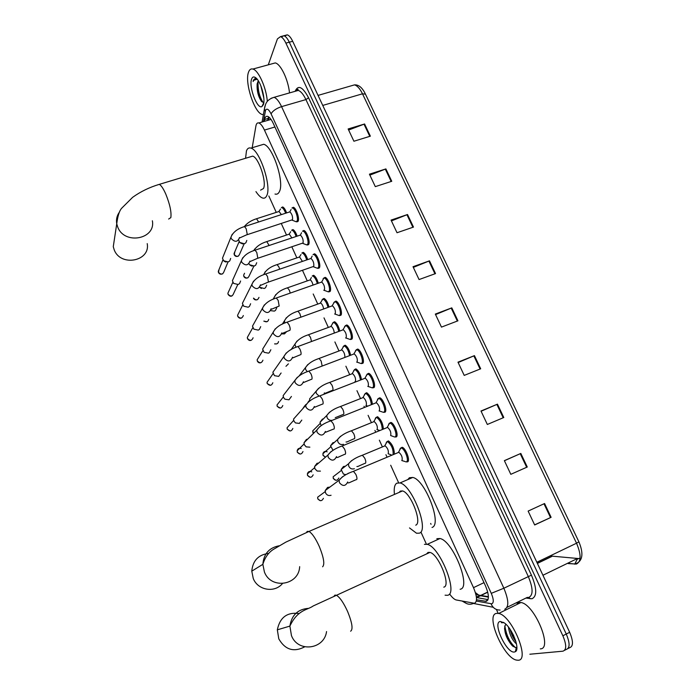 <?xml version="1.0" encoding="UTF-8"?>
<svg xmlns="http://www.w3.org/2000/svg" width="695" height="695" viewBox="0 0 695 695"><rect width="100%" height="100%" fill="white"/><g stroke="black" fill="none" stroke-linecap="round" stroke-linejoin="round"><path stroke-width="1.04" d="M386.872 441.785L388.366 440.925C392.197 443.844 394.195 448.205 394.352 453.991M375.952 417.591L377.437 416.722C380.817 419.094 382.797 423.168 383.397 428.937M365.118 393.596L366.595 392.71C369.618 394.69 371.564 398.496 372.424 404.125M354.398 369.662L355.831 368.88C358.559 370.565 360.453 374.118 361.487 379.54M343.738 345.988L345.146 345.224C347.63 346.675 349.446 349.985 350.601 355.162M333.148 322.497L334.538 321.742C336.797 323.001 338.543 326.085 339.777 330.985M322.636 299.18L324.009 298.442C326.077 299.536 327.736 302.394 329.013 307.008M312.211 276.045L313.558 275.307C315.443 276.262 317.024 278.904 318.319 283.221M301.856 253.076L303.185 252.355C304.897 253.18 306.391 255.595 307.677 259.6M291.579 230.271L292.89 229.567C294.437 230.28 295.844 232.486 297.113 236.161M281.371 207.64L282.656 206.945C284.064 207.57 285.376 209.551 286.609 212.913M389.339 423.281L390.903 422.438C394.352 423.081 398.973 435.444 396.324 436.912L394.995 436.955M378.184 398.617L379.731 397.792C383.101 398.426 387.593 410.571 385.056 412.187L383.683 412.274M367.116 374.145L368.645 373.337C371.938 373.953 376.308 385.907 373.884 387.662L372.459 387.784M356.135 349.863L357.647 349.064C360.861 349.672 365.118 361.435 362.799 363.337L361.331 363.494M400.581 448.145L402.153 447.285C405.68 447.936 410.45 460.516 407.67 461.828L406.401 461.836M345.241 325.764L346.727 324.982C349.872 325.581 354.007 337.162 351.809 339.195L350.289 339.395M334.33 302.09L335.894 301.083C338.96 301.673 342.991 313.08 340.897 315.243L339.342 315.487M323.688 278.122L325.138 277.366C328.136 277.939 332.062 289.19 330.064 291.474L328.483 291.77M313.037 254.57L314.461 253.823C317.389 254.396 321.22 265.49 319.326 267.888L317.702 268.235M302.464 231.2L303.863 230.471C306.721 231.027 310.465 241.973 308.658 244.484L307.016 244.883M291.969 208.005L293.342 207.284C296.139 207.831 299.797 218.638 298.086 221.262L296.409 221.714M475.945 594.659L488.194 596.649M449.787 594.19C452.097 597.439 454.191 599.351 456.076 599.933L474.476 603.286C477.456 601.679 477.135 596.466 473.503 587.657L264.447 130.087C262.545 126.03 260.677 123.658 258.853 122.963C257.341 122.546 256.359 123.571 255.908 126.021L252.189 147.722M268.835 195.99L276.254 212.375M281.293 223.512L286.514 235.049M291.839 246.812L296.852 257.888M302.473 270.303L307.268 280.893M313.193 293.985L317.754 304.071M324 317.876L328.318 327.397M334.894 341.949L338.952 350.914M345.884 366.213L349.681 374.605M356.952 390.677L360.488 398.478M364.015 406.28L364.475 407.296M368.107 415.332L371.373 422.543M374.926 430.396L375.691 432.082M379.357 440.178L382.346 446.789M385.934 454.704L387.002 457.067M390.694 465.233L398.487 482.443M421.083 532.379L426.148 543.559M476.501 599.759L486.265 601.357C489.332 599.733 489.054 594.512 485.414 585.711L273.291 123.449C271.389 119.418 269.521 117.064 267.671 116.386C266.124 115.978 265.108 117.012 264.621 119.497L264.282 121.382M268.279 64.835L277.427 38.894L280.502 36.635C282.309 37.235 284.107 39.389 285.888 43.107L562.863 635.777C566.616 644.786 566.625 649.921 562.889 651.189L529.842 654.23M497.898 612.747L496.395 609.463M284.637 36.053L287.27 34.837C289.094 35.428 290.901 37.573 292.691 41.283L569.665 632.302L566.269 634.04C570.022 643.031 570.013 648.174 566.26 649.451C570.013 648.174 570.022 643.031 566.269 634.04L289.294 42.187L566.269 634.04L562.863 635.777M281.267 36.965L283.89 35.74C285.706 36.331 287.504 38.486 289.294 42.187C287.504 38.486 285.706 36.331 283.89 35.74L280.502 36.635M267.653 120.391L268.522 116.795M431.048 524.291L430.657 523.431M488.012 599.611L476.44 597.526M580.09 558.111L577.476 559.032M348.629 130.026L364.588 123.979L348.134 128.966L353.911 141.233L370.365 136.168L364.588 123.979M369.87 175.114L385.89 168.911L369.427 174.184L375.3 186.634L391.763 181.282L385.89 168.911M391.433 220.897L407.522 214.52L391.059 220.098L397.019 232.738L413.482 227.083L407.522 214.52M413.334 267.384L429.493 260.834L413.021 266.715L419.068 279.555L435.539 273.587L429.493 260.834M544.576 503.519L528.13 511.086L534.672 524.977L551.118 517.315L544.576 503.519M534.62 524.855L551.118 517.315M504.414 460.733L520.824 453.435L504.37 460.646L510.816 474.32L527.27 467.014L520.824 453.435M481.105 411.249L497.455 404.151L480.992 411.014L487.334 424.471L503.788 417.513L497.455 404.151M458.161 362.547L474.442 355.632L457.979 362.165L464.217 375.404L480.688 368.793L474.442 355.632M435.574 314.592L451.793 307.868L435.322 314.07L441.464 327.11L457.935 320.821L451.793 307.868M569.665 632.302C573.41 641.285 573.392 646.428 569.613 647.714L568.05 648.522M549.971 555.957L578.475 558.545M496.621 613.372L498.654 613.468C511.668 615.266 530.598 660.65 518.114 660.233L516.524 660.102C503.493 657.948 485.006 614.415 496.621 613.372M517.071 603.33L518.818 602.469L520.92 602.522C534.394 604.033 553.237 649.008 540.293 648.878M510.13 629.383C511.329 634.318 513.249 638.349 515.89 641.485M508.436 627.064C509.539 634.578 512.224 640.208 516.489 643.935M505.995 624.353L504.813 626.004C504.214 632.45 506.603 638.922 511.989 645.42L515.612 647.697L516.88 647.184M514.352 652.032C506.42 653.474 492.103 622.129 500.339 621.478L504.301 622.911C512.328 628.245 520.468 649.478 515.334 651.71L514.352 652.032M503.449 622.355L501.364 622.703L503.953 622.668M505.491 624.84L505.977 624.336M510.712 630.261L515.516 640.295M504.492 628.636C506.047 635.829 508.896 641.746 513.049 646.376L513.275 646.602M516.098 648.652L516.802 648.826M513.084 634.448L513.796 635.934M504.865 625.856C506.299 635.352 509.869 642.632 515.586 647.697M516.237 648.096L516.854 648.357M299.232 613.555C287.2 611.93 279.903 617.351 277.331 629.826L278.791 638.861C285.15 649.816 293.777 652.483 304.688 646.845M443.757 587.145C451.385 586.146 438.588 554.054 429.927 552.412L428.051 552.403L426.582 553.941M424.41 544.35L427.234 544.333C439.952 546.704 458.787 594.112 447.45 595.302L445.078 595.189M436.834 538.695L439.97 538.529C452.975 540.736 471.74 587.918 460.125 589.264M268.635 553.42C258.427 554.68 252.806 560.596 251.781 571.16L253.249 578.475C257.767 590.316 274.612 593.209 282.422 583.6M415.723 525.159C422.577 523.144 410.736 492.529 402.492 490.939L400.32 491.087L399.217 492.355M394.369 493.659C393.83 488.133 394.621 484.65 396.749 483.19L400.007 482.938C412.109 485.232 429.536 530.467 419.346 533.161L416.496 533.221L409.511 527.931M407.809 479.585L409.416 477.743L412.761 477.448C425.132 479.593 442.48 524.629 432.021 527.453M114.701 237.29L113.268 246.699L114.223 249.861C120.635 267.149 150.659 261.251 147.21 243.606M260.573 190.143L263.483 188.527C266.906 182.16 258.653 157.365 252.667 156.132L250.261 156.862M245.57 158.278L246.456 150.893C247.394 148.409 248.88 147.479 250.904 148.105C259.704 149.894 271.841 186.555 266.724 195.703C265.759 197.823 264.352 198.588 262.502 197.997C260.469 197.276 258.288 195.147 255.942 191.603M260.043 145.368L263.674 144.282C272.692 145.985 284.715 182.507 279.364 191.698C278.339 193.827 276.888 194.6 275.003 194.035M398.053 452.619L398.861 452.271C401.658 454.817 402.692 457.553 401.979 460.464L401.78 460.55M399.825 449.413L400.459 448.214L401.441 448.093C404.742 448.709 409.216 460.507 406.618 461.732L405.663 461.836M331.072 495.257C328.674 495.987 326.832 495.214 325.547 492.92L325.208 490.557L327.606 487.395L329.821 487.134M326.476 489.619L327.197 489.089M386.776 427.712L387.575 427.382C390.295 429.866 391.32 432.585 390.633 435.53L393.57 436.599M388.592 424.445L389.157 423.403L390.182 423.246C393.413 423.854 397.748 435.435 395.264 436.816L394.274 436.947M320.43 471.123L317.189 471.062L314.922 468.778L314.574 466.562L316.99 463.322L318.692 463.026M375.595 402.996L376.386 402.683C379.027 405.115 380.026 407.817 379.392 410.788L379.036 410.936M377.463 399.677L377.95 398.782L379.01 398.583C382.163 399.182 386.377 410.571 384.005 412.092L382.971 412.265M309.866 447.172L306.208 446.876L304.375 444.826L304.019 442.741L306.452 439.422L307.659 439.144M364.493 378.48L365.275 378.184C367.846 380.547 368.828 383.24 368.228 386.246L367.803 386.42M366.413 375.091L367.924 374.118C371.008 374.709 375.1 385.907 372.833 387.558L371.764 387.775M301.812 420.093L299.38 423.403L295.479 422.934L293.907 421.048L293.551 419.085L296.739 415.506M353.486 354.155L354.241 353.868C356.752 356.179 357.725 358.863 357.152 361.904L356.665 362.086M355.458 350.706L356.917 349.837C359.932 350.419 363.911 361.443 361.756 363.224L360.653 363.476M291.422 396.454L288.981 399.807L284.898 399.191L283.517 397.453L283.16 395.603L297.33 377.272M342.557 330.012L343.304 329.743C345.745 332.002 346.701 334.677 346.171 337.744L345.606 337.952M344.59 326.511L345.997 325.746C348.942 326.311 352.817 337.171 350.758 339.073L349.628 339.377M281.11 372.998L278.66 376.403L274.447 375.656L272.857 372.285L275.255 368.854M331.724 306.061L332.445 305.8C334.825 308.015 335.763 310.674 335.268 313.775L334.642 314.001M333.809 302.507L335.155 301.839C338.031 302.394 341.81 313.097 339.846 315.122L338.691 315.469M270.868 349.733L269.312 352.686L268.409 353.164L264.1 352.313L262.632 349.142L264.691 345.832M323.114 278.686L323.853 278.078L321.672 282.048C323.983 284.212 324.913 286.861 324.452 289.989L323.757 290.232M323.853 278.078L324.4 278.113C327.206 278.66 330.889 289.207 329.022 291.344L327.84 291.752M260.703 326.65L259.348 329.482L258.245 330.108L253.849 329.161L252.476 326.155L254.248 322.984M312.151 256.142L310.978 258.471C313.237 260.599 314.149 263.231 313.723 266.385L267.818 282.274L260.668 285.341M313.184 254.535L313.714 254.57C316.46 255.108 320.056 265.507 318.284 267.757L317.085 268.218M250.617 303.741L249.427 306.46L248.15 307.216L243.684 306.182L242.407 303.341L243.919 300.318M301.578 232.738L300.362 235.084C302.56 237.16 303.463 239.792 303.072 242.972L257.776 258.271M302.603 231.166L303.116 231.209C305.8 231.73 309.31 241.99 307.624 244.353L306.408 244.866M240.609 281.006L239.558 283.621L238.133 284.498L233.607 283.386L232.408 280.684L233.694 277.809M291.083 209.508L289.832 211.862C291.978 213.904 292.864 216.527 292.508 219.733L247.203 234.675M292.091 207.979L292.595 208.013C295.219 208.535 298.65 218.664 297.043 221.123L295.818 221.696M230.662 258.444L229.741 260.946L228.186 261.945L223.616 260.764L222.478 258.192L223.582 255.473M226.075 262.084L224.268 261.32M384.387 446.103L385.134 445.79C387.801 448.249 388.818 450.907 388.166 453.774L391.129 454.799M345.615 474.572L343.443 474.086L341.141 469.507L343.469 466.51L345.372 466.232M348.395 473.182L347.491 473.981M386.168 442.889L386.724 441.846L387.662 441.716C391.615 444.982 393.431 449.248 393.101 454.513M373.441 421.839L374.188 421.544C376.786 423.941 377.776 426.591 377.168 429.484L376.872 429.606M333.018 450.317L330.533 445.808L332.888 442.732L334.33 442.446M375.274 418.572L375.76 417.669L376.733 417.513C380.096 419.997 381.946 423.959 382.285 429.388M362.59 397.766L363.32 397.479C365.848 399.825 366.821 402.466 366.248 405.385L365.891 405.524M321.125 425.618L320.013 422.273L322.384 419.128L323.392 418.877M364.458 394.447L365.891 393.483C368.854 395.516 370.678 399.199 371.365 404.551M351.809 373.875L352.53 373.597C354.989 375.899 355.953 378.523 355.414 381.468L354.989 381.633M311.968 395.707L312.559 395.533M353.738 370.496L355.119 369.644C357.777 371.339 359.558 374.77 360.453 379.939M309.866 400.815L309.579 398.904L318.623 388.262M341.123 350.167L341.818 349.906C343.921 351.644 344.937 354.129 344.876 357.334M343.095 346.736L344.433 345.98C346.831 347.422 348.543 350.61 349.585 355.545M299.215 375.856L307.781 364.562M330.507 326.641L331.194 326.389C332.896 327.606 333.93 329.821 334.286 333.018M332.54 323.158L333.826 322.489C335.989 323.731 337.64 326.685 338.769 331.359M290.05 350.211L291.222 349.437M319.978 303.289L320.647 303.046C322.089 303.967 323.088 305.93 323.644 308.945M286.731 331.532L284.464 333.904L281.64 333.895M322.063 299.754L323.297 299.18C325.26 300.249 326.832 302.977 328.014 307.372M311.36 277.54L310.179 279.877C311.412 280.589 312.35 282.326 313.019 285.089M276.749 307.824L275.446 310.483L274.325 311.117L270.598 310.639M312.333 276.011L312.837 276.045C314.627 276.966 316.121 279.468 317.32 283.577M301.005 254.535L299.493 256.863L302.421 261.398M266.689 285.185L265.542 287.747L264.265 288.503L259.678 287.287M301.969 253.041L302.464 253.084C304.071 253.866 305.487 256.151 306.686 259.939M261.494 288.477L260.286 287.834M290.727 231.704L289.19 234.041L291.883 237.907M256.707 262.719L255.691 265.177L254.274 266.046L249.644 264.769L248.949 263.709M291.683 230.245L292.161 230.288C293.611 230.966 294.932 233.034 296.122 236.491M252.137 266.176L250.061 265.177M280.519 209.039L278.956 211.393L281.388 214.607M246.794 240.418L245.891 242.781L244.353 243.763L239.697 242.425L238.698 239.949M281.466 207.623L281.935 207.657C283.239 208.239 284.472 210.099 285.619 213.226M242.694 243.945L239.966 242.703M263.405 114.605L262.241 114.466C254.492 113.024 244.536 82.688 248.471 72.341C249.401 69.596 250.869 68.501 252.893 69.048C258.471 70.23 266.42 87.996 267.306 101.366M272.023 63.81L275.272 62.915C280.737 64.001 288.251 79.777 289.511 92.921M260.834 85.754L263.857 98.151M258.384 80.889L257.133 84.008C256.776 90.741 258.201 96.501 261.416 101.305L263.787 102.704L261.902 106.587C257.167 109.541 248.593 86.719 251.59 79.134C252.485 76.685 253.962 76.302 256.029 77.988C261.033 81.906 265.742 99.281 263.336 104.745L261.902 106.587M257.133 84.008L258.262 80.689M256.281 78.214L253.44 80.003L253.093 81.489L253.936 80.238L257.176 79.195M257.254 83.409C257.341 90.611 258.879 96.753 261.867 101.826M258.08 81.272C257.723 90.029 259.478 97.187 263.336 102.738M255.273 78.031L253.093 81.489M480.888 595.519L487.742 592.218L480.94 595.528M478.864 595.172L475.389 592.6M488.403 597.109L480.471 595.719L476.362 596.875M484.007 582.636L473.503 587.657M274.925 126.994L264.447 130.087M476.318 601.062L491.808 603.825C493.902 602.747 493.728 599.255 491.278 593.348L271.085 113.876C268.678 109.176 266.828 108.012 265.525 110.383L263.422 121.625M271.102 98.308L274.056 97.326C276.541 98.212 279.043 101.314 281.571 106.63L503.866 588.231C508.783 600.124 509.079 607.117 504.744 609.228M295.106 91.323C298.155 84.555 302.638 86.71 308.571 97.778L531.432 575.147L503.866 588.231L491.278 593.348M265.507 104.58L264.439 108.802L265.281 111.322M531.432 575.147C536.948 588.422 537.122 596.293 531.97 598.76L525.924 598.065M507.046 607.334L527.21 597.431L528.782 597.422C533.326 595.207 533.152 588.213 528.261 576.433L305.93 99.594C303.394 94.329 300.839 91.271 298.268 90.419L295.323 91.262M564.67 650.268L566.26 649.451M285.888 43.107L292.691 41.283M493.224 607.274L473.365 603.442C469.751 604.971 466.51 604.285 463.661 601.41M271.085 113.876C272.718 110.861 276.21 108.437 281.571 106.63L305.93 99.594L308.571 97.778M528.921 597.387L530.198 598.769M491.07 603.825C492.92 608.021 495.926 610.097 500.096 610.054M476.701 597.578L480.523 595.728M268.487 120.148L269.043 117.177M487.812 600.08L485.18 601.357M268.001 118.506L264.621 119.497M568.154 563.558L576.381 564.071C581.272 561.595 581.324 554.636 576.537 543.212L578.892 541.822L365.457 94.155L362.486 93.808C359.932 88.621 357.256 85.65 354.467 84.886L351.236 85.815M574.713 564.184L577.284 559.128M536.844 562.264L576.537 543.212L362.486 93.808L322.749 105.431M577.137 558.65L542.934 575.26M551.821 556.478L537.383 563.41M451.203 308.102L457.345 321.047M473.851 355.875L480.089 369.028M496.864 404.403L503.197 417.764M520.234 453.705L526.671 467.283M543.985 503.788L550.527 517.584M428.902 261.059L434.94 273.804M406.94 214.738L412.891 227.282M385.308 169.111L391.163 181.473M364.006 124.179L369.775 136.35M350.619 631.199C353.199 629.427 352.217 622.92 347.682 611.678C343.634 602.8 339.89 597.344 336.45 595.285L334.921 595.094L333.861 596.449M326.554 631.547C324.27 649.59 297.877 652.831 291.457 635.612L289.893 626.099C291.674 615.145 297.808 609.228 308.302 608.368M322.61 566.781C324.895 564.401 323.801 557.668 319.326 546.583C315.591 538.356 312.142 533.308 308.98 531.449L307.225 531.388L306.443 532.535M299.667 566.651C298.989 585.355 271.041 589.829 264.421 572.028L262.858 564.331C263.718 553.915 269.104 547.747 279.025 545.81M168.65 219.038L170.831 217.631C171.596 212.175 169.91 204.321 165.784 194.079C163.377 188.666 161.223 185.426 159.32 184.357L157.461 184.922M152.361 220.767C156.01 239.202 124.509 245.213 117.75 227.117L116.743 223.807C116.013 219.559 116.882 215.702 119.349 212.227M323.418 498.306C321.941 501.234 320.1 501.416 317.884 498.854L317.65 497.194L320.899 494.797M347.717 481.948C345.537 486.3 342.783 486.561 339.464 482.721L339.099 480.254L342.574 476.666M352.73 471.618L353.451 471.314L355.84 474.381C356.987 477.057 357.247 478.812 356.622 479.637M313.158 474.841C311.725 477.812 309.874 478.012 307.616 475.441L307.372 473.886C308.076 471.592 309.544 470.923 311.786 471.896M310.161 477.283L307.616 475.441M336.51 456.58C334.391 460.993 331.637 461.28 328.248 457.432L327.884 455.112L331.124 451.498M341.454 446.251L342.175 445.964L344.477 448.927C345.615 451.585 345.884 453.357 345.285 454.235M302.968 451.559C301.569 454.565 299.719 454.782 297.425 452.21L297.182 450.742C297.721 448.605 299.067 447.858 301.222 448.501M325.399 431.421C323.331 435.887 320.577 436.199 317.129 432.342L316.755 430.162L319.769 426.548M330.273 421.092L330.985 420.814L333.2 423.672C334.338 426.313 334.616 428.103 334.043 429.041M292.847 428.45C291.483 431.491 289.641 431.717 287.304 429.136L287.061 427.755L289.311 425.244M314.366 406.479C312.35 410.988 309.596 411.31 306.104 407.452L305.722 405.402L308.502 401.806M319.187 396.124L319.874 395.855L322.02 398.626C323.149 401.25 323.436 403.057 322.897 404.047M282.804 405.524C281.475 408.582 279.625 408.825 277.262 406.245L277.018 404.933L278.973 402.466M303.42 381.746C301.456 386.281 298.702 386.62 295.158 382.763L294.784 380.834C297.295 376.577 301.986 373.337 308.858 371.104L310.926 373.771C312.046 376.377 312.35 378.21 311.829 379.253M308.18 371.356L354.241 353.868M272.831 382.763C271.528 385.847 269.686 386.09 267.288 383.51L267.045 382.276L268.739 379.87M292.56 357.221C290.64 361.774 287.886 362.13 284.307 358.272L283.934 356.439L286.244 352.947M297.26 346.779L297.929 346.536L299.927 349.125C301.031 351.713 301.343 353.555 300.857 354.659M262.927 360.184C261.659 363.268 259.808 363.528 257.393 360.948L257.15 359.775L258.61 357.447M286.436 322.402L287.078 322.167L289.007 324.669C290.11 327.241 290.432 329.1 289.971 330.255L281.988 333.522M281.788 332.888C279.903 337.466 277.157 337.822 273.535 333.965L273.161 332.236L275.255 328.822M253.102 337.77C251.851 340.863 250.009 341.123 247.568 338.543L247.324 337.431L248.575 335.207M275.68 298.216L276.315 297.99L278.182 300.405L279.173 306.043L271.285 309.336M271.093 308.762C269.252 313.341 266.498 313.706 262.849 309.857L262.484 308.215L264.352 304.897M243.337 315.513C242.121 318.623 240.27 318.883 237.812 316.303L237.577 315.252L238.646 313.124M260.477 284.828C258.67 289.415 255.925 289.78 252.242 285.932L251.885 284.368L253.553 281.162M265.021 274.212L265.638 273.995L267.436 276.341L268.452 282.022M237.768 284.603L233.65 293.429C232.451 296.53 230.61 296.8 228.125 294.228L227.899 293.221L228.811 291.196M254.44 250.391L255.039 250.191L256.776 252.459L257.819 258.192L250.131 261.537M249.948 261.085C248.176 265.664 245.431 266.037 241.721 262.197L241.373 260.712L242.842 257.619M228.021 261.998L224.025 271.51C222.852 274.612 221.01 274.873 218.508 272.31L219.064 269.434M243.936 226.761L244.518 226.57L246.195 228.759L247.272 234.545L239.679 237.933M239.497 237.534C237.76 242.103 235.023 242.477 231.287 238.646L230.94 237.23L232.234 234.267M338.83 478.047C337.344 480.853 335.529 481.001 333.374 478.481L333.148 476.761L336.128 474.468M335.894 480.315L333.374 478.481M354.398 468.725C351.852 469.464 349.95 468.578 348.708 466.084L348.473 463.834L351.67 460.533M361.687 455.52L362.399 455.225L364.727 458.144C365.839 460.733 366.083 462.444 365.448 463.278M325.503 457.154L323.14 455.347L322.906 453.731C323.601 451.568 325.017 450.933 327.171 451.828M343.504 444.322C340.958 445.035 339.064 444.157 337.822 441.673L337.579 439.57L340.567 436.243M350.74 431.039L351.444 430.761L353.694 433.576C354.798 436.147 355.049 437.876 354.45 438.762M313.593 433.289L312.741 430.857L315.122 428.476M313.48 433.402L312.976 432.386M331.793 420.345C329.569 420.501 327.979 419.537 327.024 417.46L326.772 415.488L329.552 412.152M339.89 406.749L340.576 406.479L342.748 409.207C343.851 411.753 344.112 413.499 343.538 414.437M324.383 392.875L324.044 394.117M319.153 396.141L316.312 393.422L316.051 391.58C318.658 387.61 323.236 384.552 329.795 382.38L331.897 385.021C332.983 387.558 333.253 389.322 332.714 390.312M329.117 382.641L352.53 373.597M302.673 408.842L304.749 405.776M307.329 371.695L305.678 369.575L305.418 367.837C307.928 363.746 312.489 360.618 319.092 358.464L321.125 361.026L322.159 365.961M318.432 358.716L341.818 349.906M288.399 363.859L285.966 366.308M295.966 347.291L294.862 344.277L297.017 341.054M307.824 334.973L308.467 334.738L310.43 337.214L311.551 341.436M278.53 341.54C278.113 343.565 276.845 344.312 274.725 343.79M284.915 322.993L284.394 320.89L286.349 317.737M297.295 311.412L297.929 311.186L299.823 313.584L300.909 317.155M268.73 319.379C267.992 321.898 266.411 322.445 263.97 321.029M286.844 288.034L287.461 287.817L289.294 290.136L290.275 293.082M274.16 298.798L274.012 297.668L275.767 294.602M258.992 297.382C257.776 300.362 255.96 300.605 253.553 298.112M253.527 298.355L253.493 298.268C254.257 299.788 255.56 300.257 257.419 299.675M276.471 264.83L277.079 264.621L278.851 266.871L279.685 269.191M263.7 274.699L265.273 271.641M253.875 266.159L249.331 275.55C248.115 278.547 246.291 278.773 243.876 276.236L243.641 275.177L244.553 273.248M266.185 241.799L266.767 241.599L269.147 245.491M253.614 250.686L254.865 248.871M244.145 243.823L239.74 253.866C238.533 256.863 236.717 257.098 234.285 254.57L234.84 251.72M255.969 218.934L256.542 218.751L258.662 221.983M395.255 437.051L396.697 436.46M383.953 412.378L385.378 411.805M372.746 387.897L374.136 387.35M361.626 363.607L362.99 363.085M406.653 461.932L408.113 461.315M350.601 339.516L351.931 339.021M339.655 315.617L340.967 315.139M328.805 291.9L330.082 291.448M318.041 268.374L319.283 267.949M307.364 245.031L308.571 244.623M296.774 221.87L297.947 221.488M480.61 595.476L487.699 592.053M270.468 118.663L270.286 119.627M271.024 119.41L258.853 122.963M295.696 91.158C297.46 89.264 298.242 88.804 298.033 89.751L298.268 90.419L274.056 97.326C266.75 99.611 265.733 103.581 264.743 106.995L262.084 122.016M462.297 601.14L465.667 603.078M476.492 597.535L479.064 596.301M578.909 541.865C583.192 552.247 582.87 559.188 577.945 562.707L575.034 564.01L568.51 563.393M318.049 95.397L354.467 84.886C358.681 84.59 362.304 87.605 365.344 93.929M287.27 34.837L283.89 35.74M551.552 556.443L537.322 563.28M498.654 613.468L520.92 602.522M516.368 647.566L515.334 651.71M511.989 645.42L513.049 646.376M429.927 552.412L313.21 605.962C307.468 610.149 297.747 609.385 289.893 626.099L277.331 629.826M427.234 544.333L439.97 538.529M402.492 490.939L308.98 531.449L285.897 542.1L273.283 549.476C268.409 552.603 264.934 557.555 262.858 564.331L251.781 571.16M400.007 482.938L412.761 477.448M252.667 156.132L159.32 184.357C149.512 187.268 140.625 191.585 132.658 197.302L121.799 208.109C119.418 210.611 117.733 215.85 116.743 223.807L113.268 246.699M250.904 148.105L263.674 144.282M320.273 500.687L317.797 498.941L317.65 497.194L325.199 491.617M356.101 479.672C348.36 482.999 349.359 482.921 347.856 482.877M398.861 452.271L353.451 471.314C346.814 473.608 342.027 476.588 339.099 480.254L325.208 490.557M398.496 452.254L400.815 448.058M401.441 448.093L402.753 447.545M401.771 460.55L404.942 461.48M344.746 454.287C337.492 457.353 338.23 457.51 336.675 457.466M387.575 427.382L342.175 445.964C335.468 448.24 330.698 451.29 327.884 455.112L314.574 466.562M387.219 427.356L389.565 423.203M390.182 423.246L391.493 422.708M307.538 475.536L307.372 473.886L314.6 467.7M300.136 454.052L297.347 452.315L297.182 450.742L304.097 443.949M333.487 429.119L325.573 432.273M376.386 402.683L330.985 420.814C324.217 423.073 319.474 426.191 316.755 430.162L304.019 442.741M376.03 402.657L378.401 398.548M379.01 398.583L380.321 398.061M379.079 410.919L382.285 411.927M290.197 430.978L287.235 429.258L287.061 427.755L293.672 420.362M322.315 404.151L314.557 407.279M365.275 378.184L319.874 395.855C313.054 398.105 308.337 401.293 305.722 405.402L293.551 419.085M364.918 378.158L367.325 374.075M367.924 374.118L369.236 373.606M367.855 386.394L371.095 387.436M280.346 408.069L277.201 406.375L277.018 404.933L283.334 396.949M311.238 379.383L303.619 382.493M353.903 353.842L356.335 349.802M356.917 349.837L358.238 349.342M356.726 362.069L359.993 363.155M270.564 385.308L267.236 383.649L267.045 382.276L273.074 373.693M300.249 354.815L292.76 357.908M343.304 329.743L297.929 346.536C291.005 348.76 286.34 352.061 283.934 356.439L272.857 372.285M342.965 329.717L345.424 325.712M345.997 325.746L347.318 325.26M345.676 337.926L348.986 339.056M260.86 362.703C259.383 363.19 258.21 362.651 257.341 361.096L257.15 359.775L262.901 350.61M332.445 305.8L287.078 322.167C280.12 324.374 275.481 327.736 273.161 332.236L262.632 349.142M332.114 305.774L334.599 301.804M335.155 301.839L336.476 301.361M334.712 313.975L338.065 315.156M251.225 340.255C249.766 340.863 248.532 340.35 247.516 338.708L247.324 337.431L252.798 327.684M321.672 282.048L276.315 297.99C269.321 300.179 264.708 303.593 262.484 308.215L252.476 326.155M324.4 278.113L325.72 277.653M323.835 290.206L327.232 291.44M241.652 317.945C240.279 318.684 238.984 318.197 237.768 316.486L237.577 315.252L242.772 304.914M310.978 258.471L265.638 273.995C258.601 276.176 254.022 279.633 251.885 284.368L242.407 303.341M313.714 254.57L315.043 254.118M313.237 266.698L316.486 267.914M318.24 267.818L319.57 267.358M232.147 295.801C230.818 296.669 229.472 296.209 228.09 294.411L227.899 293.221L232.825 282.309M300.362 235.084L255.039 250.191C247.976 252.355 243.415 255.856 241.373 260.712L232.408 280.684M303.116 231.209L304.445 230.766M302.56 243.32L305.826 244.57M307.538 244.484L308.858 244.041M222.704 273.795C220.802 274.603 219.394 274.169 218.482 272.51L218.282 271.345L222.956 259.861M289.832 211.862L244.518 226.57C237.429 228.716 232.903 232.269 230.94 237.23L222.478 258.192M292.595 208.013L293.933 207.588M291.969 220.115L295.253 221.401M296.913 221.34L298.242 220.897M364.936 463.33C357.36 466.58 358.368 466.519 356.891 466.519M385.134 445.79L362.399 455.225C356.014 457.44 351.366 460.307 348.473 463.834L341.141 469.507M384.795 445.764L387.08 441.681M387.662 441.716L388.939 441.186M333.279 478.577L333.148 476.761L341.115 470.637M325.477 457.18L323.053 455.46L322.906 453.731L330.551 446.998M353.911 438.84C346.709 441.89 347.543 442.003 346.032 442.003M374.188 421.544L351.444 430.761C344.998 432.959 340.376 435.895 337.579 439.57L330.533 445.808M373.849 421.517L376.169 417.469M376.733 417.513L378.019 416.991M376.907 429.588L379.705 430.448M342.983 414.541L335.251 417.678M363.32 397.479L340.576 406.479C334.078 408.66 329.473 411.666 326.772 415.488L320.013 422.273M362.99 397.453L365.327 393.448M365.891 393.483L367.168 392.979M312.898 432.516L312.741 430.857L320.074 423.533M365.935 405.515L367.62 406.045M332.132 390.434L324.548 393.552M352.209 373.58L354.572 369.601M355.119 369.644L356.405 369.149M302.612 408.903L305.878 404.507M308.163 401.936L309.675 400.224M355.041 381.616L355.649 381.816M341.506 349.88L343.895 345.945M344.433 345.98L345.719 345.493M331.194 326.389L308.467 334.738C301.821 336.875 297.286 340.055 294.862 344.277L291.109 349.602M330.889 326.363L333.296 322.454M333.826 322.489L335.112 322.02M276.601 343.912L274.638 343.929M320.647 303.046L297.929 311.186C291.24 313.315 286.731 316.546 284.394 320.89L282.326 324.157M320.343 303.02L322.775 299.145M323.297 299.18L324.582 298.72M266.976 321.716L263.865 321.203M310.179 279.877L287.461 287.817C280.737 289.928 276.254 293.212 274.012 297.668L273.109 299.241M312.837 276.045L314.131 275.594M299.788 256.889L277.079 264.621C270.32 266.715 265.855 270.042 263.7 274.621L263.648 274.725M302.464 253.084L303.758 252.641M247.924 277.774C246.056 278.495 244.701 278.052 243.841 276.454L243.641 275.177M289.467 234.067L266.767 241.599C260.703 243.485 256.394 246.482 253.831 250.608M292.161 230.288L293.455 229.854M238.489 256.029C236.621 256.881 235.205 256.464 234.25 254.796L234.059 253.553L239.141 241.608M279.234 211.419L256.542 218.751C251.277 220.385 247.22 222.973 244.371 226.535M281.935 207.657L283.23 207.24M252.893 69.048L275.272 62.915"/></g></svg>
